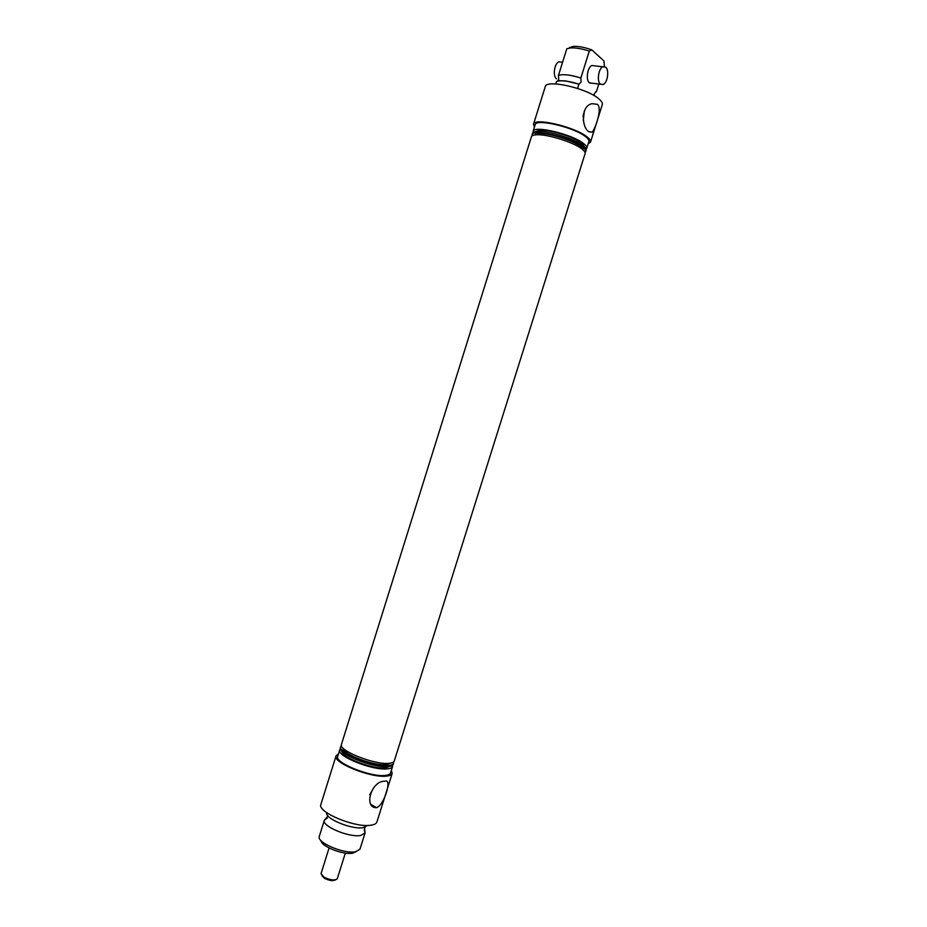 <?xml version="1.0" encoding="UTF-8"?>
<svg xmlns="http://www.w3.org/2000/svg" width="927" height="927" viewBox="0 0 927 927"><rect width="100%" height="100%" fill="white"/><g stroke="black" fill="none" stroke-linecap="round" stroke-linejoin="round"><path stroke-width="1.39" d="M598.842 84.021L596.501 91.46L594.427 93.5L594.195 95.678M577.591 88.424L578.923 84.16C568.61 80.916 561.148 80.023 556.571 81.46L555.794 83.94M578.923 84.16L581.067 82.097L580.847 78.03C570.522 74.786 563.06 73.917 558.46 75.4L558.714 79.432L557.59 81.124M364.276 830.001L365.064 832.979L360.707 835.47C349.236 837.811 321.345 826.038 324.357 820.221L327.312 818.02M583.06 116.895L583.338 114.195M597.475 104.334C602.631 108.807 594.995 129.351 592.121 132.213L588.865 131.761C581.623 127.474 580.557 105.875 592.005 103.685L597.475 104.334M583.303 120.452L584.358 110.892M384.914 781.183C392.631 778.159 384.033 805.436 376.594 807.684L376.524 807.695C363.465 808.124 371.171 780.916 384.45 781.241L384.914 781.183M369.711 794.763L373.975 787.382M356.142 851.635L352.735 853.153C343.407 855.227 320.869 846.281 321.032 840.627M324.357 820.221L319.259 836.548C316.779 842.713 344.253 854.254 355.609 851.728L359.931 849.294L365.064 832.979M586.768 148.262L588.865 141.588C589.224 140.325 588.182 138.737 585.725 136.79C574.589 127.358 535.597 118.169 535.169 124.751L533.083 131.437C533.465 124.994 572.434 134.241 583.604 143.558C586.061 145.469 587.115 147.034 586.768 148.262L586.107 149.166M588.147 143.859L590.522 142.086L602.295 104.624C602.735 103.129 601.669 101.286 599.12 99.085C587.544 88.332 545.922 78.922 545.227 86.744L533.512 124.218L534.45 127.034M590.522 142.086C590.905 140.753 589.804 139.062 587.208 137.011C575.412 126.987 533.952 117.219 533.512 124.218M602.956 66.721C598.529 68.285 596.629 81.333 600.406 84.114L603.118 84.531C607.509 83.001 609.468 70.093 605.725 67.173L591.889 65.504C587.44 67.057 585.586 80.023 589.398 82.804L592.121 83.221M584.833 147.231L581.762 143.233C574.033 136.987 549.966 129.444 540.059 130.162L535.25 131.692M535.586 134.091L536.165 134.809M585.713 151.599L586.131 150.267C586.49 149.05 585.435 147.486 582.967 145.574L582.898 145.527C574.566 138.807 548.494 130.637 537.811 131.402C534.647 131.553 532.863 132.237 532.446 133.442L532.028 134.786C532.399 128.401 571.356 137.683 582.55 146.929C585.007 148.83 586.061 150.394 585.713 151.599L585.041 152.503M583.778 150.603L580.742 146.64C573.025 140.417 548.83 132.839 538.946 133.546L534.195 135.064M581.913 148.957L581.878 148.934C573.558 142.237 547.359 134.033 536.71 134.774C533.581 134.925 531.808 135.597 531.403 136.79L341.449 744.369C337.961 750.406 374.566 765.099 389.004 763.303C392.098 763.037 393.871 762.237 394.311 760.928L585.088 153.604C585.435 152.399 584.369 150.858 581.913 148.957M367.416 825.436L363.164 827.66C351.924 829.862 324.427 818.495 326.721 812.689M391.02 763.025L386.443 764.659C373.894 766.212 342.075 753.941 342.955 747.962M389.977 766.293L385.412 767.927C372.886 769.537 341.148 757.289 341.947 751.241M393.593 761.948L393.291 764.161C392.851 765.493 391.078 766.305 387.973 766.583C373.523 768.425 336.93 753.709 340.441 747.602L341.46 745.609M391.333 770.395L392.179 773.431C391.692 774.879 389.803 775.772 386.513 776.108C371.136 778.24 332.272 762.527 336.072 755.853L338.494 753.836M392.179 773.431L376.941 821.913C376.397 823.57 374.45 824.659 371.101 825.169C355.458 828.228 316.791 812.052 320.904 804.358L336.072 755.853M392.584 765.181L392.584 766.432C392.133 767.765 390.36 768.587 387.254 768.877C372.793 770.754 336.211 756.026 339.734 749.873L340.441 748.842M392.584 766.432L390.545 772.909C390.093 774.265 388.309 775.111 385.192 775.424C370.696 777.417 334.137 762.631 337.706 756.351L339.734 749.873M393.604 763.199C393.152 764.52 391.379 765.32 388.274 765.598C373.836 767.429 337.243 752.724 340.742 746.629M582.307 149.27L583.187 149.004M580.847 78.03L589.282 51.101C582.005 48.725 575.794 47.671 570.673 47.926L566.791 48.783L558.46 75.4M569.352 47.601L573.477 46.396C578.633 46.165 584.752 47.335 591.82 49.907L589.282 51.101M604.346 66.501L603.998 61.008L591.82 49.907M595.632 91.727L596.501 91.46M335.447 879.85C333.048 881.229 329.352 880.696 324.357 878.24L321.924 875.609M329.073 847.985L321.02 873.732L323.905 877.116C330.221 880.152 334.67 880.72 337.254 878.819L345.342 853.083M561.484 62.144L558.854 61.854C554.334 63.36 552.596 76.13 556.513 78.876M558.135 80.603L565.737 80.927L579.12 84.148M324.392 820.105L327.335 816.884L327.567 815.401M365.099 832.863L364.52 828.541L365.168 827.185M588.645 131.588L592.121 132.213M540.059 130.162L537.811 131.402M581.762 143.233L582.898 145.527M538.946 133.546L536.71 134.774M580.742 146.64L581.878 148.934M573.477 46.396L570.673 47.926M371.159 804.555L376.524 807.695M562.573 62.26L558.854 61.854M600.545 84.23L589.537 82.92"/></g></svg>
